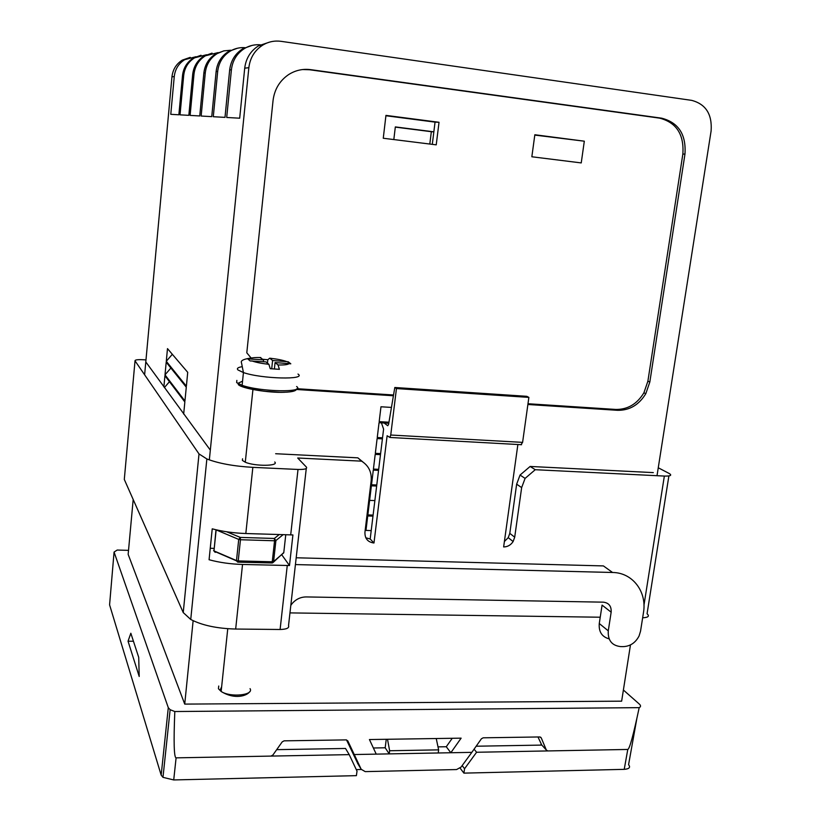 <?xml version="1.0" encoding="UTF-8"?>
<svg xmlns="http://www.w3.org/2000/svg" width="821" height="821" viewBox="0 0 821 821"><rect width="100%" height="100%" fill="white"/><g stroke="black" fill="none" stroke-linecap="round" stroke-linejoin="round"><path stroke-width="1.23" d="M195.983 56.711L184.715 59.666C178.609 63.525 175.119 69.149 174.257 76.548L171.958 76.825L144.619 374.797M133.187 499.496L128.158 554.36L184.725 704.1L621.641 701.165L630.466 644.916M171.958 76.825C172.81 69.508 176.258 63.935 182.303 60.118L190.236 57.367M584.316 141.191L581.237 162.917L531.844 156.77L534.84 134.747L584.316 141.191L534.789 135.085M433.837 131.863L431.333 131.699L429.804 144.044M431.333 131.699L395.301 127.111M393.823 139.56L395.332 126.916L433.847 131.832M527.882 404.496L617.587 410.315C629.543 410.479 638.954 404.917 645.829 393.639L649.832 381.991L684.96 154.153C686.305 134.541 678.526 122.545 661.623 118.173L310.677 69.652C302.744 68.636 295.375 70.298 288.551 74.639C279.622 80.776 274.45 89.427 273.044 100.573L246.793 352.804L250.959 357.812M296.504 389.482L393.413 395.763M391.453 407.421L380.975 406.775L379.179 421.645L388.959 422.22M388.785 423.277L379.045 422.702L377.25 437.521L382.535 437.809M382.401 438.866L377.116 438.568L375.33 453.325L380.605 453.592M380.472 454.649L375.197 454.382L373.422 469.078L378.686 469.325M378.553 470.371L373.288 470.125L371.513 484.759L376.777 484.985M372.97 516.142L367.726 515.947L365.971 530.417L371.205 530.592M376.644 486.032L371.39 485.806L369.614 500.379L367.859 514.911L373.103 515.106M657.016 475.708L711.109 130.919C712.289 114.304 705.814 104.113 691.672 100.367L281.11 41.337C274.645 40.465 268.58 41.686 262.936 44.991C254.797 50.163 250.097 57.727 248.855 67.681L209.334 459.904M193.13 620.707L184.725 704.1M439.03 122.288L436.228 144.845L383.263 138.246L385.952 115.392L439.03 122.288L435.048 122.124L432.298 144.352M435.048 122.124L385.911 115.74M161.173 775.137L109.583 604.841L114.068 552.071L168.295 707.681L170.142 709.703L174.811 711.53C173.58 742.112 174.011 757.557 176.094 757.855L173.724 779.94L162.979 777.343L161.173 775.137L168.295 707.681M128.045 641.211L139.211 676.494L138.718 657.375L130.837 633.237L128.045 641.211L133.454 641.252M183.668 414.092L184.848 401.972L164.929 375.741L163.882 386.835M187.722 372.334L167.484 348.617L166.294 361.291L186.377 386.198L187.722 372.334M248.855 67.681L244.709 68.174L239.691 118.203L226.699 117.475L231.409 69.754L229.664 69.959L224.995 117.372L213.286 116.715L217.688 71.386L216.118 71.571L211.746 116.633L201.145 116.038L205.281 72.864L203.854 73.028L199.749 115.956L190.113 115.412L193.992 74.198L192.699 74.362L188.84 115.34L180.025 114.848L183.699 75.429L182.508 75.573L178.865 114.786L170.778 114.324L174.257 76.548M186.285 387.184L166.201 362.205L165.011 374.838L184.941 400.987L186.285 387.184M636.88 718.354L628.578 764.679C630.733 767.368 629.276 768.928 624.227 769.349L627.778 749.45L547.792 750.938L546.334 750.025L541.234 737.874L539.766 736.95L483.179 737.812L481.393 738.797L471.839 752.354L450.832 752.744L461.125 738.151L369.429 739.547L376.234 754.13L354.262 754.54L347.796 740.86L346.164 739.895L284.117 740.84L282.198 741.876L272.88 755.053L270.951 756.09L349.223 754.632L357.012 771.155L356.396 775.65L173.724 779.94M624.227 769.349L463.896 773.125L460.119 768.128M361.302 769.493L356.283 769.605M627.778 749.45C629.553 749.08 633.36 735.154 639.19 707.651L174.811 711.53M270.951 756.09L176.094 757.855M354.262 754.54L361.209 769.308L365.212 771.617L456.558 769.554L461.053 767.112L471.839 752.354M437.993 746.874L446.275 746.741L450.832 752.744L389.226 753.883L385.182 747.787L373.37 747.993M376.234 754.13L389.226 753.883L389.626 750.743L387.512 739.269M547.792 750.938L476.591 752.262L464.563 768.733L463.896 773.125M182.508 75.573C183.411 67.886 187.034 62.047 193.366 58.045L201.022 55.253M206.584 54.74L194.618 57.809C188.245 61.832 184.612 67.712 183.699 75.429M192.699 74.362C193.653 66.327 197.44 60.22 204.049 56.033L212.064 53.129M218.16 52.585L205.414 55.787C198.764 59.995 194.957 66.132 193.992 74.198M203.854 73.028C204.86 64.623 208.832 58.229 215.749 53.847L224.164 50.789M230.865 50.235L223.794 50.871L217.237 53.56C210.289 57.973 206.297 64.407 205.281 72.864M216.118 71.571C217.185 62.745 221.352 56.033 228.607 51.436L237.464 48.223M244.874 47.659C239.64 47.32 234.765 48.47 230.249 51.118C222.963 55.746 218.776 62.499 217.688 71.386M229.664 69.959C230.814 60.672 235.196 53.601 242.811 48.767L252.16 45.381M262.484 45.073L261.796 44.97M260.39 44.816C254.767 44.355 249.512 45.566 244.637 48.418C236.971 53.293 232.559 60.405 231.409 69.754M244.709 68.174C245.941 58.363 250.559 50.902 258.584 45.802L269.688 42.076M369.614 500.379L374.869 500.594M438.209 752.98L438.63 749.86L389.626 750.743M128.517 550.357L117.177 550.049L114.068 552.071M639.19 707.651C640.903 706.799 640.975 705.629 639.426 704.161L623.396 690.02M436.238 738.531L438.63 749.86M446.275 746.741L452.238 738.284M386.26 739.29L385.182 747.787M541.686 744.904L537.991 736.981M357.987 763.992L346.513 739.916M276.698 749.655L345.518 748.465L349.223 754.632M464.563 768.733L462.172 765.583M476.591 752.262L474.097 749.142M541.86 745.088L476.159 746.217M172.328 354.303L166.294 361.291M170.891 368.024L165.011 374.838M169.454 381.703L164.405 387.553M302.662 69.539L309.548 69.754L659.561 118.132C676.422 122.483 684.191 134.449 682.856 153.999L647.882 381.211L643.89 392.828C637.034 404.065 627.644 409.607 615.729 409.443L527.995 403.737M393.546 394.983L296.997 388.702M242.564 458.795L242.4 460.427L245.284 462.213C254.849 466.451 279.356 466.205 274.748 461.987M262.946 359.321L267.831 359.731L269.74 358.182L272.593 360.511L288.202 361.763L290.798 363.806L275.076 362.554L278.021 364.965L279.407 369.327L270.242 368.691L268.898 364.329L266.025 361.907L250.087 360.932L247.788 358.9L263.603 359.875L263.408 361.722M263.603 359.875L259.99 357.525M275.651 453.726L357.853 457.841L361.589 461.156L297.705 458.005L306.428 467.118C307.423 468.812 304.612 469.591 298.013 469.458L252.847 467.354C233.934 466.256 218.612 463.465 206.861 458.96L199.01 453.931L135.024 360.83C134.911 359.803 137.846 359.454 143.839 359.772L145.984 359.916M210.022 449.713L146.128 362.369M658.257 467.775L669.279 473.522C672.204 475.349 670.562 476.201 664.353 476.067L535.251 469.704L530.13 466.451L653.321 472.609M384.115 423L387.738 425.73L388.6 424.354L394.809 387.502L396.451 388.569L390.745 435.027L389.893 437.46L387.122 435.746L373.976 542.999C367.808 542.188 364.791 538.617 364.935 532.275L371.164 480.849C371.862 472.178 368.67 465.62 361.589 461.156M600.233 617.218L289.957 612.897M535.251 469.704L525.091 478.397L521.653 487.592L514.705 537.191L513.125 541.542C510.765 545.093 507.604 546.889 503.642 546.94L517.877 444.51M530.13 466.451L520.052 475.051L516.645 484.174L509.79 533.352L508.23 537.663L504.402 541.491M362.82 461.915L357.853 457.841M381.416 422.846L383.592 429.116L370.189 538.987L365.807 537.786M210.248 548.274L214.148 548.377M259.159 533.948L249.912 533.66M292.912 534.943L245.818 533.527C233.769 533.086 222.573 531.526 212.229 528.837L209.078 559.737C219.361 562.529 230.516 564.099 242.534 564.458L289.485 565.536L292.912 534.943M306.274 468.493L288.53 625.592C289.413 628.003 286.601 629.307 280.094 629.491L235.668 629.04C217.072 628.547 202.099 625.356 190.739 619.465L183.237 612.569L124.299 479.433L135.024 360.83M668.889 475.934L647.061 613.769C649.76 616.161 648.282 617.505 642.648 617.792M281.88 554.945L289.485 565.536M275.076 362.554L274.378 369.04M288.202 361.763L288.017 363.467M272.593 360.511L271.7 368.824M267.831 359.731L267.472 363.128M520.935 444.746L522.597 442.375L528.878 397.395L526.795 396.317L394.809 387.502M370.189 538.987L373.976 542.999M396.451 388.569L528.878 397.395M290.808 605.385L291.907 603.846C295.734 599.299 300.507 597 306.223 596.929L603.332 602.162C608.905 602.86 611.512 606.206 611.152 612.189L608.279 630.846C607.735 640.359 611.861 645.604 620.666 646.599L623.426 646.62C630.323 646.25 635.536 642.71 639.066 635.988L640.534 631.195L643.459 612.671C647.174 591.838 632.663 572.576 612.558 572.483L295.416 564.571M612.558 572.483L603.414 565.915L296.186 557.777M611.152 612.189L602.08 605.108L599.268 623.529C598.612 631.739 601.896 636.85 609.131 638.871M546.334 750.025L541.018 744.175M541.234 737.874L540.546 737.125M361.209 769.308L357.566 763.294M617.587 410.315L615.729 409.443M649.832 381.991L647.882 381.211M684.96 154.153L682.856 153.999M661.623 118.173L659.561 118.132M310.677 69.652L309.548 69.754M216.159 529.802L213.983 550.891L236.489 560.589L238.726 539.418L215.697 529.699M215.194 552.389L213.604 550.398M237.731 383.417L242.544 381.18M236.869 380.39L236.643 382.586L242.113 385.326C260.236 391.904 305.802 392.746 296.607 386.517M218.735 686.028L218.448 688.747L221.147 691.467C230.219 697.696 254.264 695.243 250.056 688.645M220.018 690.41L221.639 686.746M297.982 374.048C307.228 380.02 261.612 378.943 243.437 372.57L237.946 369.943C236.602 368.557 237.762 367.51 241.415 366.813M260.832 357.546C254.325 357.381 250.59 357.833 249.615 358.88M286.437 361.497C282.578 360.111 277.005 359.003 269.74 358.182M643.962 605.251L664.353 476.067M278.021 364.965C284.62 365.099 288.284 364.627 289.023 363.539M251.934 360.912C255.731 362.328 261.386 363.467 268.898 364.329M280.094 629.491L287.258 565.556M290.685 534.943L298.013 469.458M245.818 533.527L252.847 467.354M183.237 612.569L199.01 453.931M235.668 629.04L242.534 564.458M284.548 392.274C268.754 393.043 241.333 388.415 238.264 384.515M237.741 562.108L238.223 560.917L272.254 561.78L274.563 540.772L240.471 539.736L238.223 560.917L236.489 560.589L237.905 562.139L271.669 562.96M226.627 531.772L240.296 537.416L274.358 538.463L279.181 534.584M283.081 534.707L275.907 540.546L273.588 561.543L283.758 552.82L285.759 534.789M274.358 538.463L274.563 540.772L275.907 540.546L274.358 538.463M240.471 539.736L240.296 537.416L238.726 539.418L240.471 539.736M272.705 562.826L273.588 561.543L272.254 561.78L271.905 562.99L272.705 562.826L271.915 562.99M237.69 562.108L236.479 560.846L213.973 551.137L215.995 529.771M283.789 552.543L273.311 562.303M516.645 484.174L521.653 487.592M509.79 533.352L514.705 537.191M390.745 435.027L522.597 442.375M608.279 630.846L599.268 623.529M258.584 45.802L262.936 44.991M242.811 48.767L244.637 48.418M228.607 51.436L230.249 51.118M215.749 53.847L217.237 53.56M204.049 56.033L205.414 55.787M193.366 58.045L194.618 57.809M182.303 60.118L184.715 59.666M170.142 709.703L162.979 777.343M645.829 393.639L643.89 392.828M296.617 388.99C296.186 391.258 290.634 392.366 279.961 392.305L265.871 391.35C260.811 390.919 247.142 388.395 242.113 385.326L243.437 372.57L241.507 362.841C240.194 360.398 244.391 358.674 254.1 357.658M190.739 619.465L206.861 458.96M245.284 462.213L252.971 389.195M249.574 691.836C247.162 695.592 235.063 700.108 221.147 691.467L227.756 628.722M520.052 475.051L525.091 478.397M508.23 537.663L513.125 541.542M389.893 437.46L521.581 444.715"/></g></svg>

